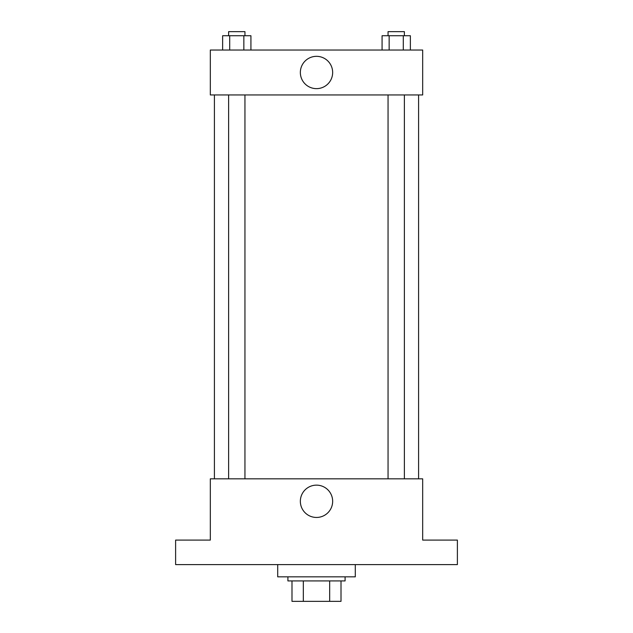 <?xml version="1.0" encoding="UTF-8"?>
<svg xmlns="http://www.w3.org/2000/svg" width="633" height="633" viewBox="0 0 633 633"><rect width="100%" height="100%" fill="white"/><g stroke="black" fill="none" stroke-linecap="round" stroke-linejoin="round"><path stroke-width="0.95" d="M329.674 580.928L329.674 601.35L291.995 601.35L291.995 580.928M329.674 601.35L341.005 601.35L341.005 580.928L341.005 601.35M345.088 576.845L345.088 580.928L287.912 580.928L287.912 576.845M303.326 580.928L303.326 601.35M277.705 564.596L277.705 576.845L355.295 576.845L355.295 564.596M457.39 564.596L175.61 564.596L175.61 540.091L210.322 540.091L210.322 478.833L422.678 478.833L422.678 540.091L457.39 540.091L457.39 564.596M332.657 501.296A16.157 16.157 0 0 1 308.421 515.286A16.157 16.157 0 0 1 308.421 487.307A16.157 16.157 0 0 1 332.657 501.296M418.595 94.95L418.595 478.833M388.053 478.833L388.053 94.95M244.947 94.95L244.947 478.833M422.678 94.95L210.322 94.95L210.322 50.031L422.678 50.031L422.678 94.95M332.657 72.486A16.157 16.157 0 0 1 308.421 86.476A16.157 16.157 0 0 1 308.421 58.497A16.157 16.157 0 0 1 332.657 72.486M410.366 50.031L410.366 35.733L382.071 35.733L382.071 50.031M403.292 35.733L403.292 50.031M389.145 35.733L389.145 50.031M388.053 35.733L388.053 31.65L404.384 31.65L404.384 35.733M250.929 50.031L250.929 35.733L222.634 35.733L222.634 50.031M243.855 35.733L243.855 50.031M229.708 35.733L229.708 50.031M228.616 35.733L228.616 31.65L244.947 31.65L244.947 35.733M214.405 94.95L214.405 478.833M404.384 478.833L404.384 94.95M228.616 94.95L228.616 478.833"/></g></svg>
